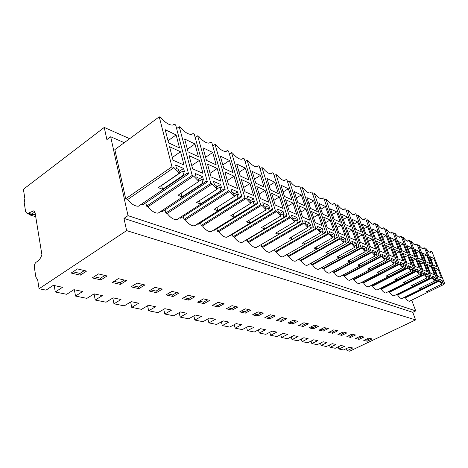 <?xml version="1.0" encoding="UTF-8"?>
<svg xmlns="http://www.w3.org/2000/svg" width="468" height="468" viewBox="0 0 468 468"><rect width="100%" height="100%" fill="white"/><g stroke="black" fill="none" stroke-linecap="round" stroke-linejoin="round"><path stroke-width="0.7" d="M180.537 151.743L184.023 165.04L173.031 160.22L169.574 146.736L180.537 151.743L172.329 157.476M182.666 171.153L183.667 174.991L184.491 175.009L187.141 173.259L188.563 173.868L175.646 124.921L174.435 124.324L172.394 125.114C168.948 125.067 165.145 122.587 160.974 117.667L159.249 116.813L171.967 166.772L173.944 167.614L179.402 173.183L158.237 187.621L162.566 189.306L161.63 185.498L182.666 171.153L184.497 171.937L183.585 168.445L175.635 165.005L176.541 168.533L178.407 169.328L179.402 173.183M176.12 134.93L179.536 147.941L168.585 142.886L165.204 129.7L176.12 134.93L168.03 140.71M183.585 168.445L178.992 171.586M183.667 174.991L162.566 189.306M104.247 127.436L106.891 139.616L110.682 136.761L128.016 215.649L123.973 218.386L126.623 230.607L39.078 288.744L37.662 279.753L35.884 277.155L34.328 267.21C34.146 265.145 34.749 263.49 36.124 262.232C38.961 260.658 40.88 258.108 41.88 254.586L34.942 211.905L33.778 210.816L27.22 213.624L25.629 211.758L24.19 202.568L24.862 198.567L23.4 189.277L104.247 127.436L129.671 138.68M29.49 214.291L31.262 214.11L28.372 213.262M73.02 271.803L80.01 273.429L80.326 275.155L86.574 271.083L77.419 268.901L71.142 273.043L80.326 275.155M84.392 270.562L80.01 273.429M34.965 212.051L31.262 214.11M171.967 166.772L125.693 198.76L114.853 149.631L159.249 116.813M125.693 198.76L127.735 199.479L173.944 167.614M141.348 204.3L142.816 204.82L188.563 173.868M173.973 124.658L174.435 124.324M127.735 199.479C131.332 204.106 134.907 206.353 138.458 206.207L184.491 175.009M39.078 288.744L46.022 290.137L53.288 285.351L62.531 287.282L55.288 292.003L66.719 294.296L73.921 289.669L82.684 291.5L75.506 296.063L86.913 298.356L94.05 293.875L102.352 295.612L95.244 300.035L106.061 302.211L113.127 297.864L121.007 299.514L113.97 303.796L124.248 305.867L131.239 301.649L138.727 303.217L131.76 307.377L141.535 309.342L148.455 305.253L155.581 306.739L148.689 310.781L157.997 312.647L164.841 308.681L171.627 310.097L164.812 314.022L173.686 315.806L180.461 311.945L186.925 313.297L180.186 317.111L188.657 318.813L195.355 315.058L201.527 316.35L194.869 320.065L202.96 321.691L209.576 318.035L215.479 319.27L208.898 322.885L216.637 324.441L223.177 320.878L228.823 322.06L222.312 325.582L229.724 327.068L236.194 323.599L241.599 324.728L235.164 328.162L242.266 329.589L248.66 326.208L253.843 327.29L247.478 330.642L254.288 332.011L260.606 328.706L265.578 329.741L259.295 333.017L265.83 334.327L272.078 331.104L276.851 332.099L270.639 335.293L276.916 336.556L283.087 333.403L287.674 334.363L281.537 337.486L287.574 338.703L293.676 335.62L298.087 336.539L292.014 339.592L297.829 340.762L303.855 337.75L308.102 338.633L302.1 341.622L307.698 342.746L313.654 339.797L317.743 340.651L311.817 343.576L317.205 344.659L323.095 341.769L327.038 342.594L321.177 345.454L326.371 346.501L332.198 343.676L335.995 344.471L330.203 347.274L335.217 348.28L340.973 345.507L344.641 346.279L338.914 349.023L343.518 349.947L349.21 347.233L352.755 347.97L347.086 350.667L349.678 351.187L415.596 319.919L126.623 230.607M54.212 285.544L55.288 292.003M110.682 136.761L124.295 142.658M128.016 215.649L415.719 310.898L412.758 312.32L123.973 218.386M411.682 300.158L415.719 310.898M404.674 297.186L405.376 297.771C406.996 300.123 408.359 301.281 409.453 301.246L409.933 301.012M371.639 285.193L371.896 285.919L372.557 286.153C374.365 288.738 375.921 290.014 377.226 289.967L377.857 289.645M362.565 281.888L362.852 282.719L363.537 282.959C365.403 285.615 367.017 286.919 368.375 286.872L369.053 286.521M388.773 291.424L389.581 292.184C391.295 294.647 392.746 295.858 393.939 295.817L394.489 295.548M380.373 288.37L381.233 289.224C382.994 291.751 384.497 292.991 385.743 292.95L386.328 292.652M243.518 241.546L241.862 242.535C239.458 242.629 236.89 240.839 234.152 237.159L233.035 236.761L232.374 234.409M234.152 237.159L276.588 211.524L280.788 216.046L261.425 227.647L264.531 228.852L284.117 217.333L285.995 215.549L287.013 215.982L245.033 241.008L244.647 240.874M228.647 236.153L226.834 237.258C224.277 237.358 221.575 235.503 218.726 231.695L217.544 231.274L216.859 228.764M218.726 231.695L261.776 205.189L266.152 209.863L246.496 221.855L249.76 223.125L269.703 211.214L271.692 209.43L272.768 209.892L230.174 235.743L229.63 235.556M271.177 251.527L269.784 252.328C267.643 252.41 265.309 250.731 262.782 247.291L261.77 246.934L261.156 244.858M257.681 246.659L256.166 247.549C253.896 247.636 251.451 245.905 248.824 242.348L247.759 241.974L247.122 239.762M248.824 242.348L290.64 217.538L294.682 221.926L275.611 233.146L278.559 234.292L297.806 223.142L299.579 221.358L300.544 221.774L258.933 245.928M179.15 218.111L176.74 219.667C173.646 219.79 170.469 217.719 167.205 213.455L165.824 212.963L165.064 209.863M167.205 213.455L212.162 183.965L217.134 189.136L196.572 202.492L200.421 203.989L223.874 188.973L225.137 189.517L180.654 218.217L179.577 217.836M160.799 211.378L158.143 213.133C154.832 213.262 151.468 211.109 148.04 206.669L146.578 206.154L145.794 202.802M148.04 206.669L193.629 176.032L198.836 181.397L177.969 195.273L182.046 196.864L202.849 183.099L203.545 183.111L206.049 181.35L207.388 181.923L162.273 211.706L160.986 211.255M212.999 230.472L211.009 231.701C208.295 231.812 205.446 229.893 202.469 225.939L201.228 225.5L200.52 222.815M202.469 225.939L246.15 198.502L250.713 203.334L230.753 215.748L234.199 217.088L254.51 204.762L256.616 202.983L257.751 203.463L214.531 230.209L213.823 229.958M196.525 224.464L194.337 225.845C191.441 225.962 188.434 223.973 185.322 219.866L184.012 219.404L183.28 216.52M185.322 219.866L229.636 191.441L234.398 196.431L214.139 209.301L217.778 210.723L238.469 197.952L240.698 196.174L241.897 196.683L198.046 224.371L197.163 224.061M340.464 276.348L339.616 276.799C338.048 276.857 336.246 275.447 334.199 272.575L333.427 272.3L333.029 271.107M330.133 272.663L329.215 273.154C327.571 273.218 325.693 271.768 323.575 268.813L322.768 268.527L322.329 267.193M359.904 283.269L359.172 283.649C357.745 283.696 356.072 282.362 354.153 279.636L353.439 279.384L353.118 278.448M350.38 279.882L349.596 280.291C348.098 280.35 346.361 278.975 344.384 276.178L343.641 275.915L343.278 274.856M296.349 260.577L295.179 261.226C293.255 261.302 291.125 259.722 288.779 256.493L287.855 256.166L287.282 254.323M284.047 256.16L282.777 256.879C280.747 256.961 278.519 255.335 276.091 252L275.12 251.661L274.529 249.701M319.357 268.813L318.363 269.352C316.631 269.416 314.671 267.93 312.489 264.888L311.647 264.59L311.161 263.098M308.102 264.789L307.026 265.379C305.206 265.45 303.165 263.917 300.901 260.787L300.017 260.471L299.491 258.816M396.87 294.36L397.63 295.027C399.292 297.437 400.696 298.619 401.842 298.584L402.351 298.332M412.758 312.32L415.596 319.919M355.522 335.024L351.819 334.146L346.876 336.545L350.602 337.405L355.522 335.024M360.366 336.176L355.481 338.528L359.073 339.358L363.934 337.024L360.366 336.176M98.444 273.903L92.231 277.898L100.912 279.899L107.096 275.962L98.444 273.903M224.096 303.779L218.035 302.334L212.302 305.551L218.392 306.955L224.096 303.779M171.943 291.377L166.005 294.887L173.043 296.507L178.951 293.044L171.943 291.377M188.891 300.158L194.729 296.794L188.066 295.209L182.192 298.619L188.891 300.158L188.522 298.66L192.623 296.297M314.262 325.213L309.073 327.84L313.402 328.834L318.568 326.237L314.262 325.213M226.331 308.781L232.146 310.12L237.779 307.031L231.988 305.657L226.331 308.781M250.854 310.138L245.32 308.821L239.727 311.869L245.29 313.15L250.854 310.138M257.868 316.046L263.361 313.115L258.067 311.858L252.544 314.818L257.868 316.046L257.488 314.695L261.343 312.636M264.818 317.649L269.913 318.819L275.342 315.964L270.27 314.753L264.818 317.649M308.406 323.821L303.931 322.756L298.672 325.441L303.182 326.483L308.406 323.821M293.173 320.2L287.849 322.949L292.541 324.031L297.835 321.311L293.173 320.2M120.393 284.386L126.512 280.578L118.322 278.63L112.174 282.491L120.393 284.386L120.054 282.742L124.348 280.063M131.063 286.843L138.861 288.639L144.91 284.954L137.142 283.105L131.063 286.843M154.996 287.346L148.982 290.967L156.382 292.675L162.367 289.101L154.996 287.346M203.989 303.638L209.763 300.368L203.41 298.859L197.607 302.164L203.989 303.638L203.621 302.17L207.669 299.871M286.82 318.69L281.958 317.538L276.57 320.352L281.461 321.481L286.82 318.69M337.949 334.491L341.815 335.38L346.794 332.953L342.956 332.04L337.949 334.491M332.701 333.28L337.738 330.8L333.754 329.852L328.688 332.356L332.701 333.28L332.315 332.099L335.854 330.35M324.195 327.577L319.071 330.145L323.236 331.104L328.337 328.559L324.195 327.577M367.251 341.242L363.782 340.441L368.608 338.136L372.054 338.955L367.251 341.242L366.877 340.131L370.246 338.528M433.789 258.453L437.159 266.918L433.21 265.093L429.823 256.552L433.789 258.453L431.116 259.81M441.751 284.105L439.218 279.109L442.055 280.338L443.266 284.743L443.921 283.105L444.6 283.397L431.929 251.62L431.32 251.322L430.513 252.363C429.489 252.369 428.121 251.211 426.406 248.888L425.938 248.648L438.697 280.87L441.751 284.105L426.389 291.634L427.945 292.231L427.506 291.084M438.142 269.381L434.193 267.585L437.627 276.243L441.558 277.963L438.142 269.381L435.445 270.732M442.055 280.338L440.09 281.303M442.289 282.292L441.236 282.812M443.266 284.743L427.945 292.231M405.376 297.771L439.224 281.098M404.814 297.572L438.697 280.87M425.02 249.122L425.938 248.648M429.688 252.164L431.32 251.322M443.91 283.737L444.6 283.397M347.086 350.667L346.402 348.572M365.227 339.75L366.877 340.131M338.206 346.841L338.914 349.023M74.383 289.762L75.506 296.063M94.086 276.699L100.585 278.214L104.92 275.441M100.912 279.899L100.585 278.214M182.046 196.864L181.104 193.185M207.388 181.923L194.267 134.129L193.132 133.561L192.424 134.064M176.611 128.595L179.244 126.699L180.432 127.29C184.38 131.982 187.949 134.351 191.155 134.386L193.132 133.561M146.578 206.154L192.208 175.43L179.244 126.699M192.208 175.43L193.629 176.032M202.849 183.099L201.831 179.355L203.551 180.092L202.626 176.688L195.144 173.452L196.069 176.886L197.824 177.641L198.836 181.397M202.626 176.688L198.333 179.548M201.831 179.355L198.824 181.356M194.934 143.951L198.403 156.657L188.089 151.889L184.644 139.019L194.934 143.951L187.375 149.216M199.421 160.366L189.095 155.651L192.611 168.802L202.966 173.341L199.421 160.366L191.751 165.59M94.074 293.881L95.244 300.035M114.011 281.332L120.054 282.742M200.421 203.989L199.514 200.579M225.137 189.517L211.858 142.822L210.781 142.29L209.869 142.921M195.203 137.533L197.666 135.808L198.789 136.363C202.527 140.85 205.891 143.114 208.874 143.144L210.781 142.29M165.824 212.963L210.822 183.392L197.666 135.808M210.822 183.392L212.162 183.965M220.919 190.739L219.89 187.089L221.51 187.779L220.574 184.456L213.519 181.403L214.455 184.761L216.105 185.468L217.134 189.136M220.574 184.456L216.555 187.077M219.89 187.089L217.07 188.914M212.688 152.463L216.204 164.876L206.47 160.378L202.977 147.806L212.688 152.463L205.61 157.283M217.234 168.503L207.488 164.052L211.056 176.892L220.82 181.174L217.234 168.503L210.05 173.283M112.817 298.058L113.97 303.796M132.883 285.726L138.51 287.03L142.758 284.439M138.861 288.639L138.51 287.03M217.778 210.723L216.9 207.546M241.897 196.683L228.501 151.053L227.477 150.544L226.395 151.275M212.759 145.998L215.069 144.413L216.134 144.94C219.685 149.233 222.856 151.398 225.64 151.421L227.477 150.544M184.012 219.404L228.372 190.897L215.069 144.413M228.372 190.897L229.636 191.441M237.972 197.952L236.931 194.384L238.469 195.039L237.522 191.798L230.859 188.908L231.8 192.184L233.362 192.857L234.398 196.431M237.522 191.798L233.748 194.197M236.931 194.384L234.292 196.063M229.478 160.512L233.029 172.645L223.821 168.392L220.293 156.107L229.478 160.512L222.826 164.935M234.064 176.19L224.856 171.984L228.46 184.521L237.685 188.569L234.064 176.19L227.325 180.578M130.636 302.018L131.76 307.377M150.784 289.885L156.031 291.108L160.226 288.592M156.382 292.675L156.031 291.108M234.199 217.088L233.356 214.128M257.751 203.463L244.261 158.845L243.296 158.365L242.067 159.179M229.367 154.013L231.543 152.556L232.549 153.054C235.925 157.172 238.92 159.243 241.529 159.266L243.296 158.365M201.228 225.5L244.957 197.993L231.543 152.556M244.957 197.993L246.15 198.502M254.095 204.768L253.048 201.281L254.498 201.901L253.551 198.73L247.244 196.004L248.192 199.204L249.672 199.836L250.713 203.334M253.551 198.73L250 200.947M253.048 201.281L250.561 202.831M245.372 168.129L248.947 179.999L240.236 175.974L236.673 163.958L245.372 168.129L239.119 172.206M249.994 183.462L241.272 179.484L244.904 191.734L253.638 195.565L249.994 183.462L243.652 187.504M147.59 305.768L148.689 310.781M167.784 293.84L172.68 294.975L176.828 292.541M173.043 296.507L172.68 294.975M249.76 223.125L248.947 220.358M272.768 209.892L259.219 166.239L258.301 165.783L256.955 166.655M245.103 161.612L247.145 160.272L248.099 160.74C251.322 164.701 254.153 166.69 256.604 166.707L258.301 165.783M217.544 231.274L260.647 204.703L247.145 160.272M260.647 204.703L261.776 205.189M269.357 211.22L268.31 207.815L269.685 208.4L268.726 205.306L262.753 202.72L263.706 205.844L265.104 206.441L266.152 209.863M268.726 205.306L265.385 207.353M268.31 207.815L265.964 209.243M260.448 175.354L264.04 186.966L255.774 183.152L252.194 171.399L260.448 175.354L254.551 179.121M265.087 190.359L256.821 186.58L260.477 198.561L268.749 202.188L265.087 190.359L259.114 194.091M163.741 309.319L164.812 314.022M183.947 297.595L188.522 298.66M264.531 228.852L263.747 226.255M287.013 215.982L273.429 173.259L272.557 172.832L271.107 173.751M260.027 168.837L261.957 167.591L262.864 168.041C265.935 171.844 268.626 173.757 270.925 173.768L272.557 172.832M233.035 236.761L275.512 211.062L261.957 167.591M275.512 211.062L276.588 211.524M283.83 217.339L282.777 214.011L284.082 214.566L283.122 211.536L277.454 209.085L278.413 212.139L279.741 212.706L280.788 216.046M283.122 211.536L279.969 213.431M282.777 214.011L280.566 215.333M274.763 182.216L278.361 193.582L270.516 189.961L266.924 178.46L274.763 182.216L269.188 185.708M279.414 196.899L271.569 193.313L275.231 205.031L283.087 208.476L279.414 196.899L273.774 200.362M179.139 312.694L180.186 317.111M199.345 301.176L203.621 302.17M177.407 219.235L177.781 219.369M278.559 234.292L277.805 231.853M300.544 221.774L286.942 179.946L286.112 179.536L284.585 180.484M274.207 175.705L276.032 174.552L276.892 174.974C279.829 178.641 282.379 180.478 284.544 180.49L286.112 179.536M247.759 241.974L289.622 217.099L276.032 174.552M289.622 217.099L290.64 217.538M297.572 223.148L296.519 219.89L297.759 220.422L296.8 217.456L291.412 215.122L292.371 218.117L293.635 218.655L294.682 221.926M296.8 217.456L293.816 219.217M296.519 219.89L294.425 221.124M288.37 188.739L291.979 199.871L284.521 196.425L280.911 185.164L288.37 188.739L283.099 191.985M293.032 203.118L285.574 199.707L289.242 211.179L296.706 214.449L293.032 203.118L287.691 206.335M193.846 315.906L194.869 320.065M214.016 304.592L218.018 305.522L222.019 303.282M218.392 306.955L218.018 305.522M195.021 225.412L195.367 225.535M291.178 237.177L291.909 239.47L289.101 238.376L307.885 227.506L303.995 223.248L262.782 247.291M291.909 239.47L310.822 228.665L312.495 226.886L313.42 227.278L299.818 186.305L299.023 185.919L297.437 186.89M287.691 182.245L289.423 181.169L290.242 181.572C293.056 185.106 295.483 186.878 297.519 186.884L299.023 185.919M261.77 246.934L303.024 222.832L289.423 181.169M303.024 222.832L303.995 223.248M310.635 228.671L309.582 225.482L310.764 225.986L309.804 223.084L304.68 220.867L305.639 223.798L306.838 224.307L307.885 227.506M309.804 223.084L306.973 224.728M309.582 225.482L307.599 226.629M301.322 194.951L304.931 205.85L297.835 202.574L294.226 191.547L301.322 194.951L296.326 197.976M305.984 209.032L298.888 205.791L302.562 217.017L309.658 220.13L305.984 209.032L300.93 212.033M207.903 318.96L208.898 322.885M228.021 307.845L231.765 308.716L235.72 306.54M232.146 310.12L231.765 308.716M303.919 242.237L304.621 244.401L301.948 243.36L320.451 232.818L316.701 228.682L276.091 252M324.371 233.263L325.675 232.526L312.092 192.377L311.337 192.003L309.693 192.991M304.621 244.401L323.218 233.924L324.798 232.146L325.675 232.526M300.538 188.475L302.176 187.475L302.96 187.861C305.657 191.272 307.967 192.98 309.892 192.986L311.337 192.003M275.12 251.661L315.777 228.29L302.176 187.475M315.777 228.29L316.701 228.682M323.072 233.93L322.019 230.806L323.142 231.291L322.189 228.448L317.304 226.331L318.263 229.197L319.404 229.689L320.451 232.818M322.189 228.448L319.504 229.981M322.019 230.806L320.141 231.882M313.671 200.871L317.275 211.554L310.512 208.43L306.903 197.625L313.671 200.871L308.927 203.691M318.328 214.672L311.565 211.577L315.233 222.575L321.996 225.541L318.328 214.672L313.531 217.468M221.346 321.873L222.312 325.582M241.406 310.957L244.91 311.776L248.818 309.658M245.29 313.15L244.91 311.776M316.075 247.057L316.748 249.105L314.198 248.11L332.426 237.879L328.805 233.86L288.779 256.493M336.2 238.177L337.364 237.522L323.803 198.169L323.084 197.812L321.405 198.806M316.748 249.105L335.035 238.932L336.527 237.165L337.364 237.522M312.782 194.425L314.344 193.489L315.087 193.857C317.678 197.151 319.884 198.801 321.703 198.806L323.084 197.812M287.855 256.166L327.928 233.485L314.344 193.489M327.928 233.485L328.805 233.86M334.924 238.943L333.871 235.884L334.948 236.34L333.988 233.555L329.337 231.543L330.291 234.351L331.379 234.813L332.426 237.879M333.988 233.555L331.443 234.994M333.871 235.884L332.087 236.884M325.453 206.517L329.051 216.988L322.592 214.011L318.989 203.422L325.453 206.517L320.943 209.161M330.098 220.048L323.645 217.099L327.313 227.869L333.76 230.695L330.098 220.048L325.541 222.669M234.228 324.652L235.164 328.162M254.2 313.934L257.488 314.695M327.67 251.655L328.325 253.597L325.886 252.644L343.851 242.711L340.347 238.803L300.901 260.787M347.467 242.874L348.52 242.295L335 203.703L334.31 203.364L332.608 204.358M328.325 253.597L346.314 243.717L347.718 241.956L348.52 242.295M324.476 200.111L325.956 199.233L326.67 199.584C329.162 202.767 331.268 204.364 332.988 204.364L334.31 203.364M300.017 260.471L339.511 238.44L325.956 199.233M339.511 238.44L340.347 238.803M346.232 243.723L345.185 240.722L346.209 241.16L345.255 238.434L340.809 236.51L341.769 239.259L342.804 239.704L343.851 242.711M345.255 238.434L342.833 239.78M345.185 240.722L343.483 241.663M336.703 211.91L340.295 222.183L334.129 219.334L330.531 208.95L336.703 211.91L332.415 214.391M341.342 225.178L335.176 222.364L338.832 232.924L344.992 235.62L341.342 225.178L337.001 227.635M246.566 327.313L247.478 330.642M266.45 316.783L269.533 317.497L273.341 315.485M269.913 318.819L269.533 317.497M338.762 256.049L339.388 257.886L337.054 256.979L354.756 247.32L351.369 243.518L312.489 264.888M358.213 247.379L359.178 246.858L345.712 208.997L345.051 208.669L343.325 209.664M339.388 257.886L357.084 248.286L358.418 246.531L359.178 246.858M335.644 205.546L337.059 204.721L337.744 205.054C340.137 208.137 342.149 209.682 343.781 209.682L345.051 208.669M311.647 264.59L350.567 243.173L337.059 204.721M350.567 243.173L351.369 243.518M357.031 248.286L355.99 245.349L356.967 245.77L356.019 243.091L351.772 241.254L352.72 243.951L353.714 244.378L354.756 247.32M356.019 243.091L353.697 244.366M355.99 245.349L354.37 246.232M347.461 217.07L351.041 227.15L345.144 224.424L341.558 214.239L347.461 217.07L343.377 219.398M352.082 230.086L346.191 227.395L349.836 237.744L355.721 240.324L352.082 230.086L347.952 232.397M258.406 329.858L259.295 333.017M278.185 319.509L281.081 320.182L284.842 318.222M281.461 321.481L281.081 320.182M349.368 260.249L349.97 261.992L347.742 261.121L365.18 251.731L361.904 248.022L323.575 268.813M368.486 251.696L369.375 251.217L355.961 214.063L355.329 213.753L353.597 214.742M349.97 261.992L367.392 252.65L368.644 250.906L369.375 251.217M346.332 210.746L347.683 209.968L348.332 210.296C350.637 213.279 352.568 214.771 354.118 214.771L355.329 213.753M322.768 268.527L361.138 247.695L347.683 209.968M361.138 247.695L361.904 248.022M367.357 252.656L366.321 249.772L367.257 250.175L366.309 247.549L362.25 245.788L363.197 248.432L364.145 248.841L365.18 251.731M366.309 247.549L364.022 248.789M366.321 249.772L364.777 250.602M357.763 222.007L361.325 231.894L355.686 229.291L352.111 219.299L357.763 222.007L353.861 224.195M362.367 234.778L356.727 232.204L360.354 242.36L365.988 244.828L362.367 234.778L358.424 236.954M269.773 332.292L270.639 335.293M289.44 322.13L292.155 322.756L295.875 320.843M292.541 324.031L292.155 322.756M359.523 264.262L360.103 265.923L357.967 265.093L375.155 255.949L371.984 252.334L334.199 272.575M378.314 255.832L379.138 255.393L365.789 218.925L365.186 218.626L363.443 219.603M360.103 265.923L377.249 256.833L378.436 255.095L379.138 255.393M356.563 215.73L357.85 214.999L358.476 215.309C360.699 218.199 362.548 219.65 364.022 219.65L365.186 218.626M333.427 272.3L371.253 252.018L357.85 214.999M371.253 252.018L371.984 252.334M339.616 276.799L377.249 256.833L376.208 254.007L377.103 254.387L376.167 251.813L372.276 250.128L373.218 252.726L374.125 253.112L375.155 255.949M376.167 251.813L373.909 253.018M376.208 254.007L374.733 254.791M367.626 226.734L371.177 236.445L365.771 233.947L362.214 224.137L367.626 226.734L363.905 228.805M372.206 239.277L366.807 236.808L370.422 246.771L375.81 249.134L372.206 239.277L368.445 241.324M280.701 334.626L281.537 337.486M300.245 324.64L302.796 325.231L306.47 323.365M303.182 326.483L302.796 325.231M349.596 280.291L369.814 269.691L367.772 268.889L384.708 259.986L381.636 256.464L344.384 276.178M387.72 259.798L388.493 259.395L387.82 259.108L386.708 260.834L369.819 269.691L369.252 268.111M388.493 259.395L375.213 223.581L374.634 223.294L372.897 224.26M366.368 220.504L367.596 219.82L368.199 220.112C370.346 222.92 372.118 224.324 373.522 224.324L374.634 223.294M343.641 275.915L380.934 256.16L367.596 219.82M380.934 256.16L381.636 256.464M386.708 260.834L385.685 258.061L386.545 258.43L385.609 255.902L381.876 254.288L382.812 256.833L383.684 257.207L384.708 259.986M385.609 255.902L383.386 257.078M385.685 258.061L384.275 258.804M377.085 231.268L380.619 240.804L375.435 238.411L371.896 228.782L377.085 231.268L373.528 233.222M381.648 243.582L376.465 241.219L380.057 251L385.228 253.264L381.648 243.582L378.045 245.519M291.201 336.866L292.014 339.592M310.623 327.056L313.022 327.612L316.649 325.781M313.402 328.834L313.022 327.612M378.594 271.797L379.138 273.306L377.173 272.54L393.869 263.858L390.885 260.419L354.153 279.636M396.747 263.607L397.461 263.232L384.263 228.056L383.707 227.781L381.97 228.729M379.138 273.306L395.788 264.672L396.817 262.957L397.461 263.232M375.775 225.09L376.951 224.441L377.524 224.728C379.601 227.454 381.303 228.817 382.643 228.817L383.707 227.781M353.439 279.384L390.213 260.132L376.951 224.441M390.213 260.132L390.885 260.419M395.788 264.672L394.764 261.951L395.589 262.302L394.664 259.822L391.084 258.272L392.014 260.77L392.851 261.132L393.869 263.858M394.664 259.822L392.471 260.969M394.764 261.951L393.418 262.653M386.164 235.62L389.674 244.992L384.702 242.693L381.18 233.234L386.164 235.62L382.76 237.469M390.698 247.718L385.731 245.448L389.3 255.048L394.261 257.224L390.698 247.718L387.252 249.549M301.31 339.019L302.1 341.622M320.603 329.373L322.856 329.899L326.436 328.109M323.236 331.104L322.856 329.899M387.557 275.336L388.083 276.775L386.194 276.038L402.655 267.573L399.766 264.215L363.537 282.959M405.399 267.263L406.078 266.918L392.956 232.356L392.418 232.087L390.698 233.023M388.083 276.775L404.498 268.357L405.458 266.655L406.078 266.918M384.801 229.495L385.93 228.881L386.486 229.156C388.487 231.8 390.131 233.128 391.406 233.128L392.418 232.087M362.852 282.719L399.116 263.94L385.93 228.881M399.116 263.94L399.766 264.215M404.498 268.357L403.486 265.684L404.276 266.023L403.352 263.583L399.918 262.098L400.842 264.549L401.643 264.894L402.655 267.573M403.352 263.583L401.193 264.701M403.486 265.684L402.193 266.345M394.887 239.803L398.373 249.005L393.6 246.8L390.096 237.51L394.887 239.803L391.622 241.552M399.391 251.69L394.618 249.508L398.169 258.939L402.93 261.027L399.391 251.69L396.092 253.422M311.05 341.09L311.817 343.576M330.203 331.607L332.315 332.099M396.174 278.735L396.683 280.11L394.863 279.402L411.097 271.142L408.283 267.866L372.557 286.153M413.718 270.779L414.35 270.457L401.316 236.486L400.801 236.229L399.087 237.147M396.683 280.11L412.864 271.896L413.759 270.206L414.35 270.457M393.477 233.731L394.559 233.146L395.091 233.409C397.034 235.983 398.613 237.27 399.83 237.27L400.801 236.229M371.896 285.919L407.663 267.597L394.559 233.146M407.663 267.597L408.283 267.866M412.864 271.896L411.858 269.264L412.618 269.591L411.705 267.199L408.4 265.771L411.097 271.142M411.705 267.199L409.57 268.287M411.858 269.264L410.623 269.896M403.27 243.822L406.739 252.866L402.147 250.749L398.666 241.617L403.27 243.822L400.14 245.484M407.745 255.505L403.159 253.41L406.686 262.677L411.261 264.683L407.745 255.505L404.586 257.148M320.428 343.079L321.177 345.454M339.452 333.754L341.435 334.216L344.934 332.508M341.815 335.38L341.435 334.216M404.457 282.005L404.949 283.315L403.2 282.637L419.205 274.57L416.473 271.364L381.233 289.224M421.709 274.16L422.306 273.862L409.36 240.464L408.862 240.219L407.166 241.114M404.949 283.315L420.907 275.295L421.738 273.616L422.306 273.862M401.819 237.802L402.86 237.247L403.369 237.504C405.247 240.008 406.768 241.26 407.932 241.26L408.862 240.219M380.601 289.002L415.876 271.112L402.86 237.247M415.876 271.112L416.473 271.364M420.907 275.295L419.907 272.715L420.638 273.025L419.732 270.674L416.555 269.299L419.205 274.57M419.732 270.674L417.631 271.738M419.907 272.715L418.72 273.312M411.331 247.689L414.777 256.581L410.36 254.545L406.903 245.565L411.331 247.689L408.33 249.263M415.783 259.173L411.366 257.16L414.876 266.263L419.275 268.193L415.783 259.173L412.747 260.734M329.478 344.992L330.203 347.274M348.356 335.825L350.222 336.258L353.673 334.585M350.602 337.405L350.222 336.258M412.425 285.147L412.905 286.398L411.22 285.743L427.009 277.869L424.353 274.734L389.581 292.184M429.396 277.419L429.963 277.138L417.105 244.29L416.625 244.056L414.952 244.934M412.905 286.398L428.641 278.565L429.413 276.904L429.963 277.138M409.845 241.722L410.845 241.195L411.337 241.441C413.156 243.881 414.625 245.103 415.736 245.097L416.625 244.056M388.972 291.968L423.774 274.488L410.845 241.195M423.774 274.488L424.353 274.734M428.641 278.565L427.653 276.026L428.355 276.331L427.454 274.014L424.4 272.692L427.009 277.869M427.454 274.014L425.383 275.055M427.653 276.026L426.512 276.6M419.1 251.41L422.516 260.155L418.263 258.196L414.829 249.362L419.1 251.41L416.21 252.907M423.517 262.706L419.264 260.764L422.75 269.714L426.98 271.575L423.517 262.706L420.597 264.192M356.944 337.826L358.699 338.229L362.109 336.591M359.073 339.358L358.699 338.229M420.106 288.171L420.562 289.37L418.948 288.738L434.52 281.046L431.929 277.98L397.63 295.027M436.796 280.554L437.334 280.291L424.57 247.981L424.107 247.753L422.452 248.619M420.562 289.37L436.094 281.713L436.808 280.063L437.334 280.291M417.579 245.501L418.538 244.998L419.012 245.232C420.779 247.613 422.195 248.8 423.259 248.8L424.107 247.753M397.039 294.822L431.379 277.74L418.538 244.998M431.379 277.74L431.929 277.98M436.094 281.713L435.111 279.221L435.784 279.507L434.889 277.237L431.946 275.962L434.52 281.046M434.889 277.237L432.847 278.249M435.111 279.221L434.011 279.765M426.576 254.996L429.975 263.601L425.874 261.706L422.464 253.024L426.576 254.996L423.803 256.423M430.964 266.105L426.869 264.239L430.326 273.037L434.403 274.827L430.964 266.105L428.161 267.52M35.381 214.613L29.964 214.601L32.947 214.391M29.004 214.151L29.075 214.713L35.714 216.678M29.075 214.713L29.964 214.601M30.11 214.473L27.22 213.624M33.778 210.816L34.439 211.015M409.453 301.246L427.857 292.248M158.143 213.133L203.545 183.111M176.74 219.667L221.504 190.745M194.337 225.845L238.469 197.952M211.009 231.701L254.51 204.762M226.834 237.258L269.703 211.214M241.862 242.535L284.117 217.333M256.166 247.549L297.806 223.142M269.784 252.328L310.822 228.665M282.777 256.879L323.218 233.924M295.179 261.226L335.035 238.932M307.026 265.379L346.314 243.717M318.363 269.352L357.084 248.286M329.215 273.154L367.392 252.65M359.172 283.649L379.115 273.306M368.375 286.872L388.048 276.781M377.226 289.967L396.63 280.116M385.743 292.95L404.89 283.321M393.939 295.817L412.834 286.41M401.842 298.584L420.486 289.388"/></g></svg>
